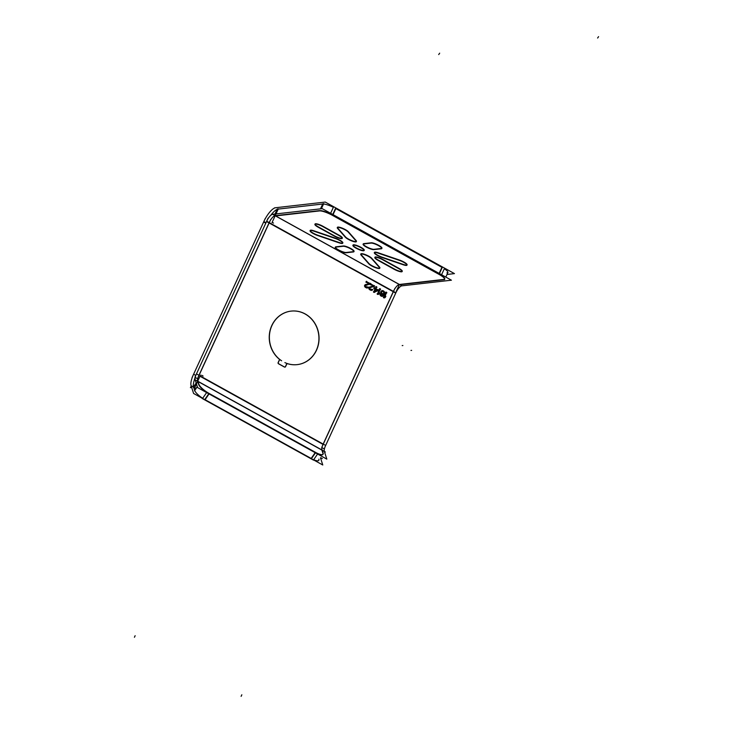 <?xml version="1.0" encoding="UTF-8"?>
<svg xmlns="http://www.w3.org/2000/svg" width="733" height="733" viewBox="0 0 733 733"><rect width="100%" height="100%" fill="white"/><g stroke="black" fill="none" stroke-linecap="round" stroke-linejoin="round"><path stroke-width="1.1" d="M335.54 208.41L442.228 267.49L335.54 208.41L332.755 214.476L335.54 208.41M446.919 272.813A10.592 2.254 24.7 0 0 444.335 268.745A10.592 2.254 24.7 0 1 447.781 272.383L447.918 272.071M278.256 209.088L322.694 204.021L278.256 209.088M323.546 204.012A10.592 2.254 24.7 0 1 333.378 207.292A10.592 2.254 24.7 0 0 323.546 204.012M353.04 245.051A6.185 1.319 24.7 0 1 353.544 244.804A6.185 1.319 24.7 0 1 360.141 246.893A6.185 1.319 24.7 0 1 364.274 250.219M364.154 250.356A6.185 1.319 24.7 0 1 363.779 250.466A6.185 1.319 24.7 0 1 357.539 248.56A6.185 1.319 24.7 0 1 353.022 245.234M330.354 213.871A10.592 2.254 -155.3 0 0 320.513 210.6A10.592 2.254 -155.3 0 1 330.354 213.871M332.516 214.998L439.204 274.078L332.516 214.998M444.748 278.971A10.592 2.254 -155.3 0 0 441.303 275.333A10.592 2.254 -155.3 0 1 443.896 279.401A10.592 2.254 -155.3 0 0 444.647 279.117M443.749 279.42L399.403 284.468L443.749 279.42M275.177 215.676L319.661 210.609L275.177 215.676M363.247 243.887A6.185 1.319 24.7 0 1 363.586 243.668A6.185 1.319 24.7 0 0 366.656 246.847A6.185 1.319 24.7 0 0 373.977 249.312A6.185 1.319 24.7 0 1 367.737 247.397A6.185 1.319 24.7 0 1 363.22 244.071M374.114 249.293L381.288 248.469L374.114 249.293M381.829 248.34A6.185 1.319 24.7 0 1 381.453 248.45A6.185 1.319 24.7 0 0 378.869 245.436A6.185 1.319 24.7 0 0 371.374 242.779A6.185 1.319 24.7 0 1 377.981 244.959A6.185 1.319 24.7 0 1 381.957 248.203M371.228 242.788L363.742 243.64L371.228 242.788M378.53 260.224L393.96 268.773L378.53 260.224M402.151 271.393A6.185 1.319 24.7 0 1 394.281 268.947A6.185 1.319 24.7 0 0 401.693 271.522A6.185 1.319 24.7 0 0 399.357 268.59A6.185 1.319 24.7 0 1 402.27 271.265M399.036 268.406L382.965 259.509L399.036 268.406M374.966 257.191A6.185 1.319 24.7 0 1 382.635 259.326A6.185 1.319 24.7 0 0 375.397 256.953A6.185 1.319 24.7 0 0 378.201 260.05A6.185 1.319 24.7 0 1 374.939 257.375M343.346 245.967L335.861 246.819L343.346 245.967M335.366 247.067A6.185 1.319 24.7 0 1 335.714 246.847A6.185 1.319 24.7 0 0 338.783 250.026A6.185 1.319 24.7 0 0 346.095 252.482A6.185 1.319 24.7 0 1 339.855 250.576A6.185 1.319 24.7 0 1 335.338 247.25M346.233 252.473L353.416 251.648L346.233 252.473M353.957 251.52A6.185 1.319 24.7 0 1 353.572 251.63A6.185 1.319 24.7 0 0 350.988 248.606A6.185 1.319 24.7 0 0 343.493 245.958A6.185 1.319 24.7 0 1 350.099 248.139A6.185 1.319 24.7 0 1 354.076 251.382M356.146 240.58L348.331 231.71L356.146 240.58M337.418 227.322A6.185 1.319 24.7 0 1 342.109 228.082A6.185 1.319 24.7 0 1 348.166 231.546A6.185 1.319 24.7 0 0 340.9 227.642A6.185 1.319 24.7 0 0 337.73 228.091A6.185 1.319 24.7 0 1 337.391 227.496M337.858 228.238L345.426 236.832L337.858 228.238M356.339 241.487A6.185 1.319 24.7 0 1 351.18 240.351A6.185 1.319 24.7 0 1 345.545 236.961A6.185 1.319 24.7 0 0 352.536 240.882A6.185 1.319 24.7 0 0 356.293 240.772A6.185 1.319 24.7 0 1 356.458 241.349M374.462 252.372A6.185 1.319 24.7 0 1 377.706 252.619A6.185 1.319 24.7 0 0 374.856 253.233A6.185 1.319 24.7 0 0 382.012 257.146A6.185 1.319 24.7 0 1 374.435 252.555M382.333 257.265L403.086 264.356L382.333 257.265M406.98 264.989A6.185 1.319 24.7 0 1 403.425 264.466A6.185 1.319 24.7 0 0 406.861 264.173A6.185 1.319 24.7 0 0 399.98 260.233A6.185 1.319 24.7 0 1 407.108 264.86M399.558 260.078L378.136 252.757L399.558 260.078M361.305 254.837L368.873 263.431L361.305 254.837M379.786 268.095A6.185 1.319 24.7 0 1 374.627 266.959A6.185 1.319 24.7 0 1 368.992 263.559A6.185 1.319 24.7 0 0 375.983 267.49A6.185 1.319 24.7 0 0 379.74 267.371A6.185 1.319 24.7 0 1 379.905 267.957M379.593 267.188L371.778 258.318L379.593 267.188M360.856 253.92A6.185 1.319 24.7 0 1 365.556 254.681A6.185 1.319 24.7 0 1 371.613 258.144A6.185 1.319 24.7 0 0 364.347 254.241A6.185 1.319 24.7 0 0 361.177 254.69A6.185 1.319 24.7 0 1 360.838 254.104M335.311 238.124L313.898 230.803L335.311 238.124M310.215 230.419A6.185 1.319 24.7 0 1 313.467 230.666A6.185 1.319 24.7 0 0 310.618 231.28A6.185 1.319 24.7 0 0 317.765 235.192A6.185 1.319 24.7 0 1 310.187 230.602M318.095 235.311L338.838 242.394L318.095 235.311M342.742 243.035A6.185 1.319 24.7 0 1 339.177 242.513A6.185 1.319 24.7 0 0 342.613 242.22A6.185 1.319 24.7 0 0 335.732 238.271A6.185 1.319 24.7 0 1 342.861 242.898M315.043 224.014A6.185 1.319 24.7 0 1 322.722 226.149A6.185 1.319 24.7 0 0 315.474 223.767A6.185 1.319 24.7 0 0 318.278 226.863A6.185 1.319 24.7 0 1 315.025 224.188M318.608 227.047L334.037 235.595L318.608 227.047M342.229 238.216A6.185 1.319 24.7 0 1 334.358 235.769A6.185 1.319 24.7 0 0 341.77 238.335A6.185 1.319 24.7 0 0 339.434 235.403A6.185 1.319 24.7 0 1 342.348 238.078M339.113 235.229L323.042 226.323L339.113 235.229M393.401 291.395A7.412 2.401 119 0 1 399.283 284.486L275.507 215.933L399.283 284.486A7.412 2.401 119 0 0 393.401 291.395L269.625 222.841L393.401 291.395M278.082 209.107A14.834 4.801 119 0 0 270.761 215.337A14.834 4.801 119 0 1 278.082 209.107L275.865 213.935M393.255 291.707L323.18 444.061L393.255 291.707M323.033 444.381A7.412 2.401 -61 0 0 321.842 449.925A7.412 2.401 -61 0 1 323.033 444.381L199.99 376.24L323.033 444.381M195.115 377.871A14.834 4.801 -61 0 0 193.558 386.987L196.215 383.157L193.558 386.987A14.834 4.801 -61 0 1 195.115 377.871M198.808 375.589A7.412 2.401 -61 0 0 197.617 381.123A7.412 2.401 -61 0 1 198.808 375.589M198.955 375.269L269.029 222.914L198.955 375.269L196.471 373.894A7.412 2.401 -61 0 0 195.18 379.886L324.371 451.436A7.412 2.401 -61 0 1 325.663 445.444L395.738 293.081L325.663 445.444L395.738 293.081L266.546 221.54A7.412 2.401 -61 0 1 272.703 214.302L401.904 285.852A7.412 2.401 -61 0 0 395.747 293.081M269.176 222.594A7.412 2.401 119 0 1 275.058 215.685A7.412 2.401 119 0 0 269.176 222.594M279.282 360.095A0.88 0.815 83.5 0 0 279.044 358.996A0.88 0.815 83.5 0 1 279.282 360.095M279.163 360.361L278.137 362.578L279.163 360.361M278.293 363.595A0.88 0.815 -96.5 0 1 278.054 362.89A0.88 0.815 -96.5 0 0 278.293 363.595M278.513 363.77L284.358 367.004L278.513 363.77M284.816 367.105A0.88 0.815 -96.5 0 1 284.697 367.105A0.88 0.815 -96.5 0 0 285.449 366.628A0.88 0.815 -96.5 0 1 284.88 367.086M285.604 366.28L286.594 364.136L285.604 366.28M287.226 363.669A0.88 0.815 83.5 0 0 286.86 363.806A0.88 0.815 83.5 0 1 287.538 363.696A0.88 0.815 83.5 0 0 287.29 363.66M297.131 364.631A26.929 24.821 -96.5 0 1 287.932 363.815A26.929 24.821 -96.5 0 0 318.708 334.697A26.929 24.821 -96.5 0 0 281.655 314.338A26.929 24.821 -96.5 0 0 278.852 358.822A26.929 24.821 -96.5 0 1 270.12 330.271A26.929 24.821 -96.5 0 1 291.038 311.122M291.102 311.113A26.929 24.821 -96.5 0 1 318.745 335.063A26.929 24.821 -96.5 0 1 297.204 364.631M385.97 292.394L383.661 297.406L384.248 297.735L385.567 296.453L384.642 296.874L386.557 292.714L385.97 292.394L383.661 297.406L385.182 297.305L385.567 296.453L384.642 296.874L386.557 292.714L385.97 292.394M381.096 295.317L380.115 293.97L380.5 295.518L381.866 296.279L382.983 295.958L384.211 294.098L384.413 292.064L382.608 290.662L381.05 291.404L380.748 292.577L381.673 294.025L383.478 294.354L382.993 295.161L381.673 295.637L380.06 294.345L381.325 296.114L383.423 295.536L384.504 292.65L383.148 290.827L381.975 290.717L380.803 291.936L381.233 293.649L383.478 294.354L382.736 295.426M379.74 288.939L377.431 293.951L378.017 294.281L379.337 292.998L378.411 293.429L380.317 289.26L379.74 288.939L377.431 293.951L378.943 293.86L379.337 292.998L378.411 293.429L380.317 289.26L379.74 288.939M374.316 292.229L378.274 290.002L375.928 288.71L376.615 287.208L376.038 286.887L375.351 288.381L374.371 287.84L374.077 288.481L375.049 289.022L373.729 291.908L374.316 292.229L378.274 290.002L375.928 288.71L376.615 287.208L376.038 286.887L375.351 288.381L374.371 287.84L374.077 288.481L375.049 289.022L373.729 291.908L374.316 292.229M369.102 287.602L369.395 289.37L371.539 290.286L372.419 289.709L370.266 289.315L369.689 287.922L374.279 285.916L370.77 283.973L370.531 284.505L373.253 286.017L369.744 287.015L368.91 288.298L370.321 290.021L372.126 290.076L371.924 289.434L369.835 288.949L369.689 287.932L374.279 285.916L370.77 283.973L370.531 284.505L373.253 286.017L369.001 287.822M369.744 284.074L369.991 283.543L366.482 281.6L366.243 282.132L368.965 283.644L365.107 284.853L364.814 286.566L366.757 287.913L367.838 287.702L367.645 287.061L365.547 286.566L365.401 285.549L369.991 283.543L366.482 281.6L366.243 282.132L368.965 283.644L365.107 284.862L364.622 285.925L365.639 287.428L367.251 287.913L368.131 287.327L365.978 286.942L365.401 285.549L369.744 284.074M208.832 393.667L315.52 452.747L208.832 393.667M322.951 454.323A10.592 2.932 34.6 0 0 322.914 453.306A10.592 2.932 34.6 0 1 317.71 453.846A10.592 2.932 34.6 0 0 322.868 454.469M321.879 450.053L322.868 453.159L321.879 450.053M197.653 381.261L198.689 384.513L197.653 381.261M198.744 384.651A10.592 2.932 34.6 0 0 206.743 392.421A10.592 2.932 34.6 0 1 198.744 384.651M202.693 398.285A10.592 2.932 -145.4 0 1 194.694 390.515A10.592 2.932 -145.4 0 0 202.693 398.285M204.782 399.531L311.47 458.611L315.456 452.838L311.47 458.611L204.782 399.531L208.768 393.758L204.782 399.531M318.626 460.617L318.818 460.333A10.592 2.932 -145.4 0 1 313.66 459.71A10.592 2.932 -145.4 0 0 318.864 459.17M193.604 387.125L194.639 390.377L197.296 386.538L194.639 390.377L193.604 387.125M381.581 293.182L381.334 292.101L382.076 291.303L383.487 291.688L383.973 292.76L383.533 293.713L382.507 293.823L381.389 292.797L381.737 291.514M377.293 290.268L374.7 291.377L375.635 289.343L377.293 290.268L374.7 291.377L375.635 289.343L377.293 290.268M447.011 274.463L454.46 273.611L325.26 202.07L274.628 207.842M363.467 250.796A6.185 1.319 -155.3 0 0 364.127 250.53A6.185 1.319 -155.3 0 0 359.83 247.122A6.185 1.319 -155.3 0 0 353.26 245.143M353.563 245.106A6.185 1.319 -155.3 0 0 352.903 245.372A6.185 1.319 -155.3 0 0 357.2 248.78A6.185 1.319 -155.3 0 0 363.77 250.759M401.895 285.843L451.427 280.198L322.236 208.648L271.604 214.421M323.216 226.818A6.185 1.319 -155.3 0 0 314.897 224.325A6.185 1.319 -155.3 0 0 318.461 227.358M317.81 227.001L334.532 236.264M333.9 235.907A6.185 1.319 -155.3 0 0 342.21 238.39A6.185 1.319 -155.3 0 0 338.646 235.366M339.297 235.714L322.575 226.46M363.76 243.942A6.185 1.319 -155.3 0 0 363.101 244.208A6.185 1.319 -155.3 0 0 367.398 247.617A6.185 1.319 -155.3 0 0 373.967 249.596M373.683 249.641L381.462 248.753M381.151 248.78A6.185 1.319 -155.3 0 0 381.811 248.524A6.185 1.319 -155.3 0 0 377.504 245.106A6.185 1.319 -155.3 0 0 370.944 243.127M371.228 243.09L363.449 243.97M377.733 260.188L394.455 269.442M393.813 269.084A6.185 1.319 -155.3 0 0 402.124 271.577A6.185 1.319 -155.3 0 0 398.569 268.544M399.21 268.901L382.498 259.647M383.13 259.995A6.185 1.319 -155.3 0 0 374.82 257.512A6.185 1.319 -155.3 0 0 378.384 260.545M343.346 246.261L335.567 247.149M335.879 247.122A6.185 1.319 -155.3 0 0 335.219 247.387A6.185 1.319 -155.3 0 0 339.516 250.796A6.185 1.319 -155.3 0 0 346.086 252.775M345.802 252.821L353.581 251.932M353.269 251.96A6.185 1.319 -155.3 0 0 353.929 251.694A6.185 1.319 -155.3 0 0 349.632 248.285A6.185 1.319 -155.3 0 0 343.062 246.306M356.156 241.075L348.028 231.848M348.294 232.159A6.185 1.319 -155.3 0 0 342.348 228.549A6.185 1.319 -155.3 0 0 337.272 227.633A6.185 1.319 -155.3 0 0 337.721 228.549M337.427 228.229L345.555 237.446M345.289 237.135A6.185 1.319 -155.3 0 0 351.235 240.754A6.185 1.319 -155.3 0 0 356.311 241.67A6.185 1.319 -155.3 0 0 355.871 240.754M378.329 253.197A6.185 1.319 -155.3 0 0 374.316 252.683A6.185 1.319 -155.3 0 0 382.195 257.576M381.435 257.32L403.709 264.934M402.939 264.668A6.185 1.319 -155.3 0 0 406.962 265.172A6.185 1.319 -155.3 0 0 399.082 260.288M399.842 260.536L377.568 252.931M360.874 254.827L369.001 264.054M368.736 263.743A6.185 1.319 -155.3 0 0 374.682 267.353A6.185 1.319 -155.3 0 0 379.758 268.269A6.185 1.319 -155.3 0 0 379.309 267.362M379.602 267.673L371.475 258.456M371.741 258.767A6.185 1.319 -155.3 0 0 365.794 255.157A6.185 1.319 -155.3 0 0 360.718 254.241A6.185 1.319 -155.3 0 0 361.158 255.148M335.595 238.582L313.321 230.977M314.091 231.234A6.185 1.319 -155.3 0 0 310.068 230.73A6.185 1.319 -155.3 0 0 317.948 235.623M317.187 235.366L339.461 242.971M338.701 242.715A6.185 1.319 -155.3 0 0 342.714 243.219A6.185 1.319 -155.3 0 0 334.834 238.326M333.048 214.641L335.98 208.264M332.663 215.475A10.592 2.254 -155.3 0 0 319.386 210.939M444.51 268.36L441.193 275.571L330.235 214.128L333.552 206.917M443.602 279.731A10.592 2.254 -155.3 0 0 444.601 279.282A10.592 2.254 -155.3 0 0 438.765 274.234M439.149 273.4L442.081 267.014M445.801 277.083L447.955 272.401M444.638 279.612L398.248 284.899M396.251 291.368L399.421 284.468M275.782 207.714A14.834 4.801 -61 0 0 263.642 221.962L265.804 223.153M265.245 218.489L192.055 377.596M394.94 288.316L321.76 447.423M195.876 388.389L191.13 385.76A14.834 4.801 -61 0 1 193.613 374.224L195.766 375.415M200.512 375.094L194.978 387.125M191.679 387.5L190.424 387.647L191.194 385.979M195.015 378.915L194.41 378.988M197.534 378.631L270.715 219.524M272.025 222.575L278.366 208.777M274.976 214.036L277.34 208.896M274.023 216.107L320.413 210.82M321.366 208.749L323.729 203.609M268.095 218.159L194.914 377.275L268.095 218.159L194.914 377.275L197.681 378.805M321.906 447.597L324.114 448.816M200.136 375.928L325.663 445.444M195.079 379.593L197.626 387.592L326.826 459.133L324.27 451.143M198.845 384.092A10.592 2.932 34.6 0 0 209.317 393.548L204.883 399.971M201.181 397.662A10.592 2.932 34.6 0 0 202.5 398.56M191.029 385.457L193.576 393.456L322.767 464.997L320.504 457.887M206.889 392.21L202.455 398.633L313.412 460.077L317.847 453.654L206.889 392.21M323.061 452.875A10.592 2.932 34.6 0 1 323.061 454.194A10.592 2.932 34.6 0 1 315.419 452.307L310.984 458.73M313.467 459.994A10.592 2.932 34.6 0 0 314.484 460.406M323.161 453.168L321.989 449.494M196.169 383.011L193.32 387.125M197.763 380.702L198.927 384.376M197.342 386.685L194.492 390.799M279.218 360.352A0.88 0.815 83.5 0 0 278.888 358.822M279.566 359.766L278.128 362.881M278.961 363.852A0.88 0.815 -96.5 0 1 278.476 362.294M278.348 363.595L284.789 367.151M285.668 366.271A0.88 0.815 -96.5 0 1 284.23 366.775M285.439 366.931L286.869 363.806M287.959 363.843A0.88 0.815 83.5 0 0 286.649 364.466M284.899 362.615A26.929 24.821 83.5 0 0 297.268 364.622A26.929 24.821 83.5 0 0 318.882 335.054A26.929 24.821 83.5 0 0 291.175 311.104A26.929 24.821 83.5 0 0 269.891 331.921A26.929 24.821 83.5 0 0 281.619 360.792M386.117 292.073L383.524 297.726M386.85 292.879L385.677 292.229M384.495 297.195L386.703 292.403M385.87 296.315L384.349 297.012M385.036 297.625L385.714 296.141M383.955 297.873L385.476 297.167M383.377 297.25L384.541 297.891M381.197 291.093L380.995 293.402M380.83 291.587L380.72 292.934M381.728 290.744L380.803 291.642M382.269 290.561L381.197 291.138M382.938 290.635L381.655 290.744M383.469 290.928L382.296 290.57M383.927 291.258L382.855 290.662M384.33 291.697L383.377 290.873M384.587 292.366L383.9 291.166M384.568 292.998L384.358 291.716M384.431 293.649L384.541 292.302M384.11 294.428L384.559 292.962M383.726 295.161L384.358 293.777M383.24 295.82L384.055 294.556M382.745 296.196L383.671 295.298M382.205 296.379L383.277 295.802M381.536 296.306L382.828 296.196M381.013 296.013L382.177 296.37M380.244 295.298L381.197 296.123M379.987 294.629L380.674 295.82M380.006 293.988L380.216 295.28M380.894 294.4L379.822 293.805M382.754 295.417L381.664 295.628L380.601 294.226M381.966 295.793L380.794 295.142M382.993 295.161L382.003 295.692M383.57 294.29L382.8 295.445M382.379 294.501L383.808 294.318M381.847 294.199L383.02 294.556M381.38 293.869L382.452 294.464M380.977 293.429L381.939 294.254M380.72 292.76L381.417 293.951M381.829 293.447L381.334 292.101L382.47 291.248M382.8 293.979L381.526 293.282M383.249 293.823L382.498 293.814M381.728 291.514L382.809 291.303L383.973 292.76L383.231 293.823L381.581 293.173M383.487 291.688L383.973 292.769M382.516 291.148L383.78 291.844M379.886 288.628L377.284 294.272M380.619 289.425L379.447 288.775M378.265 293.741L380.464 288.949M379.639 292.861L378.109 293.557M378.796 294.171L379.483 292.687M377.715 294.419L379.245 293.722M377.138 293.796L378.31 294.437M374.013 292.357L378.283 290.506M373.436 291.743L374.609 292.394M376.185 286.576L373.583 292.22M373.784 288.316L377.587 290.424M374.517 287.528L373.931 288.802M375.644 288.545L374.077 287.684M376.918 287.373L375.745 286.722M374.563 291.688L376.762 286.896M378.567 290.167L375.635 288.545M377.834 290.955L378.42 289.691M377.596 290.131L374.407 291.505M373.894 286.768L374.426 285.604M369.771 287.702L374.352 286.356M369.432 288.142L370.339 287.4M370.531 289.544L369.579 288.72M371.512 289.792L370.348 289.443M372.712 289.865L371.64 289.269M371.915 290.341L372.63 289.434M371.228 290.396L372.428 289.966M370.724 290.286L371.869 290.286M370.009 289.901L371.365 290.405M369.13 289.159L370.192 290.011M368.91 288.655L369.588 289.654M368.809 287.959L369.203 289.278M369.075 287.473L368.836 288.646M369.606 286.96L368.891 287.867M373.573 285.925L369.423 287.107M370.238 284.349L373.555 286.182M370.916 283.662L370.385 284.825M374.572 286.081L370.477 283.808M369.606 284.395L370.138 283.231M365.483 285.329L370.064 283.983M365.144 285.76L366.051 285.027M366.243 287.171L365.291 286.346M367.224 287.418L366.06 287.07M368.424 287.492L367.352 286.896M367.627 287.968L368.342 287.061M366.94 288.023L368.149 287.593M366.436 287.913L367.581 287.913M365.721 287.528L367.077 288.032M364.842 286.786L365.904 287.638M364.622 286.282L365.3 287.281M364.521 285.586L364.915 286.905M364.787 285.1L364.548 286.264M365.318 284.587L364.603 285.494M369.285 283.552L365.135 284.734M365.95 281.976L369.267 283.808M366.628 281.289L366.097 282.452M370.284 283.708L366.198 281.435M353.544 244.804A6.185 1.319 24.7 0 1 361.039 247.369A6.185 1.319 24.7 0 1 363.779 250.466A6.185 1.319 24.7 0 1 356.275 247.91A6.185 1.319 24.7 0 1 353.544 244.804M439.443 273.556L442.375 267.179M320.468 208.85L322.841 203.71M383.771 293.447L383.24 293.823M365.547 286.566L365.401 285.549M197.956 381.316L321.842 449.925L197.956 381.316M134.423 637.27L135.147 635.703M241.111 696.35L241.835 694.783M272.135 222.328L273.491 223.079L272.135 222.328M263.834 221.549L265.987 222.74M201.667 375.259L203.123 376.075L201.667 375.259M193.118 387.051L195.784 388.527M320.651 457.676L322.318 458.601M266.693 221.219L395.884 292.769M196.151 380.473L325.342 452.014M439.672 53.17L438.701 54.572M209.024 393.392L204.589 399.815M598.577 36.65L597.615 38.043M402.875 345.518L402.197 345.591M411.644 350.374L410.966 350.447"/></g></svg>
